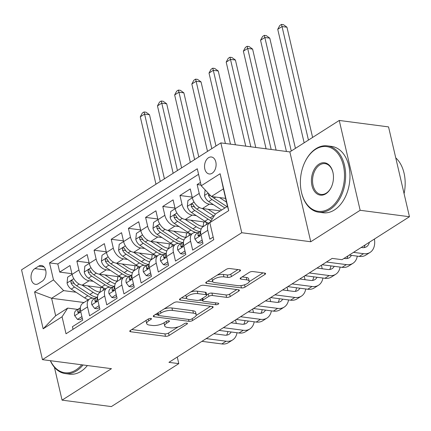 <?xml version="1.0" encoding="UTF-8"?>
<svg xmlns="http://www.w3.org/2000/svg" width="431" height="431" viewBox="0 0 431 431"><rect width="100%" height="100%" fill="white"/><g stroke="black" fill="none" stroke-linecap="round" stroke-linejoin="round"><path stroke-width="0.65" d="M150.839 318.434A1.837 0.668 166.9 0 0 148.302 319.01L130.383 330.421A2.624 0.954 166.9 0 0 129.763 331.272A2.624 0.954 166.9 0 0 130.636 331.746L165.472 336.304A2.624 0.954 166.9 0 0 169.092 335.48L187.011 324.069A1.837 0.668 166.9 0 0 187.447 323.476A1.837 0.668 166.9 0 0 186.833 323.142A1.837 0.668 166.9 0 0 184.301 323.713L181.979 325.19A8.404 3.055 166.9 0 1 170.39 327.819L167.487 327.441A8.404 3.055 166.9 0 1 164.701 325.906A8.404 3.055 166.9 0 1 166.695 323.191L169.011 321.715A1.837 0.668 166.9 0 0 169.448 321.122A1.837 0.668 166.9 0 0 168.839 320.788A1.837 0.668 166.9 0 0 166.301 321.364L163.985 322.841A8.404 3.055 166.9 0 1 152.391 325.464L149.492 325.087A8.404 3.055 166.9 0 1 146.702 323.557A8.404 3.055 166.9 0 1 148.695 320.842L151.012 319.366A1.837 0.668 166.9 0 0 151.448 318.768A1.837 0.668 166.9 0 0 150.839 318.434M208.518 157.714A8.561 5.727 -82.6 0 0 204.547 166.91A8.561 5.727 -82.6 0 0 209.213 173.973A8.561 5.727 -82.6 0 0 212.133 173.257A8.561 5.727 -82.6 0 0 216.098 164.06A8.561 5.727 -82.6 0 0 211.432 156.997A8.561 5.727 -82.6 0 0 208.518 157.714M239.9 271.142A2.624 0.954 166.9 0 0 240.525 270.296A2.624 0.954 166.9 0 0 239.652 269.817L229.879 268.54A2.624 0.954 166.9 0 0 226.259 269.359L206.357 282.036A2.624 0.954 166.9 0 0 205.738 282.881A2.624 0.954 166.9 0 0 206.605 283.361L241.441 287.913A2.624 0.954 166.9 0 0 245.067 287.094L264.963 274.423A2.624 0.954 166.9 0 0 265.588 273.572A2.624 0.954 166.9 0 0 264.715 273.092L252.911 271.552A2.624 0.954 166.9 0 0 249.29 272.37L240.773 277.796A2.624 0.954 166.9 0 0 240.148 278.642A2.624 0.954 166.9 0 0 241.021 279.121L246.877 279.886A7.025 2.554 166.9 0 1 249.204 281.168A7.025 2.554 166.9 0 1 245.471 284.465A7.025 2.554 166.9 0 1 237.853 285.634L214.918 282.634A7.025 2.554 166.9 0 1 212.585 281.357A7.025 2.554 166.9 0 1 216.324 278.054A7.025 2.554 166.9 0 1 223.942 276.891L227.762 277.392A2.624 0.954 166.9 0 0 231.388 276.567L239.9 271.142L239.593 269.806M310.762 241.748L360.16 210.29L409.45 216.734L388.546 126.897L339.251 120.454L289.858 151.917L220.85 142.893L241.753 232.724L310.762 241.748L289.858 151.917M54.43 367.314L62.069 400.14L111.462 368.677L42.453 359.659L241.753 232.724M62.069 400.14L111.36 406.584L178.795 363.635L177.265 357.046M409.45 216.734L342.015 259.683L332.156 258.39L168.936 362.347L178.795 363.635M177.432 301.942A2.624 0.954 166.9 0 0 173.812 302.761L153.91 315.438A2.624 0.954 166.9 0 0 153.285 316.284A2.624 0.954 166.9 0 0 154.158 316.763L188.993 321.321A2.624 0.954 166.9 0 0 192.619 320.497L212.515 307.826A2.624 0.954 166.9 0 0 213.14 306.974A2.624 0.954 166.9 0 0 212.267 306.495L177.432 301.942M180.136 298.737L200.032 286.06A2.624 0.954 166.9 0 1 203.658 285.241L238.494 289.794A2.624 0.954 166.9 0 1 239.361 290.273A2.624 0.954 166.9 0 1 238.742 291.124L230.224 296.544A2.624 0.954 166.9 0 1 226.604 297.368L212.472 295.521A2.624 0.954 166.9 0 0 208.852 296.339L203.206 299.938A2.624 0.954 166.9 0 0 202.581 300.79A2.624 0.954 166.9 0 0 203.454 301.269L218.161 303.187A1.837 0.668 166.9 0 1 218.77 303.526A1.837 0.668 166.9 0 1 217.795 304.388A1.837 0.668 166.9 0 1 215.802 304.695L180.384 300.062A2.624 0.954 166.9 0 1 179.511 299.583A2.624 0.954 166.9 0 1 180.136 298.737M200.463 182.442L197.145 184.554L201.072 185.071M213.474 204.698L209.353 204.159A10.7 6.939 -122.5 0 1 199.208 193.417L192.334 197.797L190.276 188.934L179.964 195.496L192.172 197.096M196.294 215.64L192.172 215.101A10.7 6.939 -122.5 0 1 182.027 204.359L175.153 208.739L173.095 199.876L162.783 206.444L174.991 208.038M179.113 226.582L174.991 226.043A10.7 6.939 -122.5 0 1 164.847 215.301L157.972 219.681L155.914 210.818L145.603 217.386L157.811 218.98M161.932 237.529L157.811 236.991A10.7 6.939 -122.5 0 1 147.666 226.248L140.792 230.623L138.734 221.76L128.422 228.328L140.63 229.922M144.751 248.471L140.63 247.933A10.7 6.939 -122.5 0 1 130.485 237.19L123.611 241.565L121.547 232.702L111.241 239.27L123.449 240.864M127.571 259.414L123.449 258.875A10.7 6.939 -122.5 0 1 113.305 248.132L106.43 252.507L104.367 243.644L94.06 250.212L106.268 251.806M110.39 270.356L106.268 269.817A10.7 6.939 -122.5 0 1 96.124 259.074L89.249 263.449L87.186 254.586L76.88 261.154L78.943 270.016A10.7 6.939 57.5 0 0 89.088 280.759L93.209 281.298M89.088 262.748L76.88 261.154M73.017 329.322L72.413 326.725L82.72 320.158L80.656 311.295A10.7 6.939 57.5 0 1 82.795 303.3L89.67 298.925A10.7 6.939 57.5 0 0 87.531 306.92L89.594 315.783L99.9 309.216L97.837 300.353A10.7 6.939 57.5 0 1 99.976 292.358L106.85 287.983A10.7 6.939 -122.5 0 1 110.336 287.299L112.108 287.525M106.85 287.983A10.7 6.939 -122.5 0 0 104.711 295.978L106.775 304.841L117.081 298.274L115.018 289.411A10.7 6.939 57.5 0 1 117.157 281.416L124.031 277.041A10.7 6.939 -122.5 0 1 127.517 276.352L129.289 276.583M124.031 277.041A10.7 6.939 -122.5 0 0 121.892 285.036L123.956 293.899L134.262 287.332L132.198 278.469A10.7 6.939 57.5 0 1 134.337 270.474L141.212 266.094A10.7 6.939 -122.5 0 1 144.697 265.41L146.47 265.641M141.212 266.094A10.7 6.939 -122.5 0 0 139.073 274.094L141.136 282.957L151.443 276.39L149.379 267.527A10.7 6.939 57.5 0 1 151.518 259.532L158.392 255.152A10.7 6.939 -122.5 0 1 161.878 254.468L163.651 254.699M158.392 255.152A10.7 6.939 -122.5 0 0 156.254 263.152L158.317 272.009L168.623 265.448L166.56 256.585A10.7 6.939 57.5 0 1 168.699 248.59L175.573 244.21A10.7 6.939 -122.5 0 1 179.059 243.526L180.831 243.757M175.573 244.21A10.7 6.939 -122.5 0 0 173.434 252.205L175.498 261.067L185.804 254.505L183.741 245.643A10.7 6.939 57.5 0 1 185.88 237.648L192.754 233.268A10.7 6.939 -122.5 0 1 196.24 232.584L198.012 232.815M192.754 233.268A10.7 6.939 -122.5 0 0 190.615 241.263L192.679 250.125L202.985 243.563L200.921 234.701A10.7 6.939 57.5 0 1 203.06 226.706L209.935 222.326A10.7 6.939 -122.5 0 1 210.123 222.213M192.334 197.797A10.7 6.939 57.5 0 0 202.484 208.539L220.349 210.872M175.153 208.739A10.7 6.939 57.5 0 0 185.303 219.481L206.551 222.261M157.972 219.681A10.7 6.939 57.5 0 0 168.122 230.423L189.371 233.203M140.792 230.623A10.7 6.939 57.5 0 0 150.942 241.365L172.19 244.145M123.611 241.565A10.7 6.939 57.5 0 0 133.761 252.307L155.009 255.087M106.43 252.507A10.7 6.939 57.5 0 0 116.58 263.249L137.828 266.029M89.249 263.449A10.7 6.939 57.5 0 0 99.399 274.191L120.648 276.971M38.375 283.641L42.157 281.233A8.297 5.549 -82.6 0 0 45.998 272.322A8.297 5.549 -82.6 0 0 41.478 265.48A8.297 5.549 -82.6 0 0 38.655 266.18L34.873 268.588A8.297 5.549 -82.6 0 0 31.032 277.494A8.297 5.549 -82.6 0 0 35.552 284.336A8.297 5.549 -82.6 0 0 38.375 283.641M220.85 142.893L21.55 269.822L42.453 359.659M201.234 185.772L220.133 173.736L228.721 210.64L209.822 222.676L215.452 213.991L227.476 206.336L223.409 188.853L211.384 196.514L201.234 185.772L197.279 168.774L49.527 262.878L53.482 279.875L63.626 290.618L76.028 292.24M209.822 222.676L213.776 239.668L66.024 333.777L62.069 316.78L43.17 328.815L34.582 291.911L53.482 279.875M198.567 174.313L57.808 263.961L59.699 272.096L70.005 265.528L72.069 274.391A10.7 6.939 57.5 0 0 82.219 285.133L103.467 287.913M94.928 298.473L93.155 298.241A10.7 6.939 57.5 0 0 89.67 298.925M209.935 222.326A10.7 6.939 -122.5 0 0 207.796 230.321L209.859 239.183L213.173 237.072M96.124 259.074L94.06 250.212M113.305 248.132L111.241 239.27M130.485 237.19L128.422 228.328M147.666 226.248L145.603 217.386M164.847 215.301L162.783 206.444M182.027 204.359L179.964 195.496M199.208 193.417L197.145 184.554M211.384 196.514L225.623 198.373M63.626 290.618L51.601 298.279L55.669 315.756L67.694 308.1L62.069 316.78M84.023 302.519L51.601 298.279L34.582 291.911M77.747 309.415L67.694 308.1M360.16 210.29L339.251 120.454M71.907 273.69L59.699 272.096M57.808 263.961L49.527 262.878M55.669 315.756L43.17 328.815M220.133 173.736L223.409 188.853M228.721 210.64L227.476 206.336M146.217 320.335A8.404 3.055 166.9 0 0 146.136 321.127L146.702 323.557M164.216 322.69A8.404 3.055 166.9 0 0 164.136 323.482L164.701 325.906M131.767 329.543L164.906 333.874A2.624 0.954 166.9 0 0 168.526 333.055L178.224 326.876M196.121 315.481L210.57 306.274M155.289 314.56L157.972 314.91M158.473 314.608A1.837 0.668 166.9 0 0 158.037 315.206A1.837 0.668 166.9 0 0 158.651 315.54L189.225 319.538A1.837 0.668 166.9 0 0 191.763 318.962L194.209 317.405A8.404 3.055 166.9 0 0 196.202 314.689A8.404 3.055 166.9 0 0 193.411 313.159L172.508 310.428A8.404 3.055 166.9 0 0 160.919 313.051L158.473 314.608L158.053 312.798M196.202 314.689L195.636 312.265A8.404 3.055 166.9 0 0 192.846 310.729L193.411 313.159M164.109 308.941A8.404 3.055 166.9 0 1 171.947 307.998L192.846 310.729M236.797 289.573L229.658 294.12L230.224 296.544M206.713 294.917L208.286 293.915A2.624 0.954 166.9 0 1 211.912 293.091L226.038 294.939A2.624 0.954 166.9 0 0 229.658 294.12M202.538 300.606L199.154 300.165M186.72 298.538L181.516 297.859M197.813 293.603A7.025 2.554 166.9 0 0 190.2 294.772A7.025 2.554 166.9 0 0 186.461 298.069A7.025 2.554 166.9 0 0 188.794 299.351L196.87 300.407A2.624 0.954 166.9 0 0 200.496 299.583L206.142 295.989A2.624 0.954 166.9 0 0 206.767 295.138A2.624 0.954 166.9 0 0 205.894 294.659L197.813 293.603L197.247 291.178A7.025 2.554 166.9 0 0 190.831 291.922M185.944 295.036A7.025 2.554 166.9 0 0 185.896 295.639L186.461 298.069M206.767 295.138L206.201 292.714A2.624 0.954 166.9 0 0 205.328 292.234L205.894 294.659M197.247 291.178L205.328 292.234M217.181 275.14A7.025 2.554 166.9 0 1 223.377 274.461L227.196 274.962A2.624 0.954 166.9 0 0 230.822 274.138L237.955 269.596M212.041 278.415A7.025 2.554 166.9 0 0 212.025 278.927L212.585 281.357M249.204 281.168L248.644 278.738A7.025 2.554 166.9 0 0 246.311 277.462L246.877 279.886M242.152 276.917L246.311 277.462M249.188 281.68L263.018 272.871M241.575 285.511A2.624 0.954 166.9 0 0 243.763 285.036M207.737 281.157L212.844 281.82M72.063 274.358L67.662 277.16L67.074 283.113A7.09 4.596 57.5 0 0 71.26 289.115L84.573 297.843A20.467 13.269 57.5 0 0 88.312 299.787M99.873 292.105A16.992 11.017 57.5 0 0 100.504 287.525M82.1 285.117L93.166 292.369A20.467 13.269 57.5 0 0 98.063 294.723M87.811 285.866L93.662 289.702A16.992 11.017 57.5 0 0 100.315 292.143M96.835 297.271A20.467 13.269 -122.5 0 1 89.901 294.448L76.583 285.721A7.09 4.596 -122.5 0 1 73.065 281.572L72.085 280.619L71.363 280.818L70.878 281.626L71.002 282.887A7.09 4.596 57.5 0 0 74.525 287.035L87.838 295.763A20.467 13.269 57.5 0 0 93.188 298.241M103.623 287.994A16.992 11.017 -122.5 0 1 102.987 290.44M105.051 289.126A16.992 11.017 57.5 0 0 105.196 288.727M74.902 284.288A3.61 2.344 -122.5 0 1 73.841 283.253L71.002 282.887M160.262 181.478L144.584 114.096L140.29 116.833L155.968 184.215M140.29 116.833L142.322 113.051L144.04 111.958L146.012 112.216L149.514 114.743L164.426 178.827M149.514 114.743L144.584 114.096L144.04 111.958M81.89 316.602L77.488 319.409L74.644 315.643A7.09 4.596 -122.5 0 1 76.088 310.471A7.09 4.596 -122.5 0 1 76.212 310.395M77.488 319.409L80.053 319.743L82.289 318.315M237.018 332.748A20.068 13.011 -122.5 0 1 232.654 339.93L228.36 342.667A20.068 13.011 -122.5 0 1 221.814 343.949L201.907 341.347M232.654 339.93A20.068 13.011 -122.5 0 1 226.113 341.212L206.207 338.61M80.376 307.799L79.476 308.316A7.09 4.596 57.5 0 0 79.352 308.391A7.09 4.596 57.5 0 0 77.725 311.775L77.989 312.518L78.975 312.47L79.789 310.465A7.09 4.596 -122.5 0 1 80.349 308.224M213.873 333.729L224.696 335.146A13.377 8.674 57.5 0 0 229.06 334.289A13.377 8.674 57.5 0 0 231.145 331.978M226.598 335.156A13.377 8.674 57.5 0 0 227.773 331.536M235.504 319.953L236.323 323.476M50.459 360.704A32.643 21.841 -82.6 0 0 75.915 369.976A32.643 21.841 -82.6 0 0 81.728 364.793M83.048 364.965A33.446 22.374 97.4 0 1 76.675 370.779A33.446 22.374 97.4 0 1 65.28 373.591A33.446 22.374 97.4 0 1 50.325 360.688M87.391 365.531A33.446 22.374 97.4 0 1 81.012 371.344A33.446 22.374 97.4 0 1 69.617 374.162L65.28 373.591M315.546 149.331A32.643 21.841 -82.6 0 0 304.787 162.315A32.643 21.841 -82.6 0 0 301.102 190.491A32.643 21.841 -82.6 0 0 329.332 208.572A32.643 21.841 -82.6 0 0 343.399 165.601A32.643 21.841 -82.6 0 0 315.546 149.331M304.787 162.315L304.943 161.981A33.446 22.374 97.4 0 1 315.971 148.679A33.446 22.374 97.4 0 1 327.366 145.867A33.446 22.374 97.4 0 1 345.597 173.461A33.446 22.374 97.4 0 1 330.098 209.38A33.446 22.374 97.4 0 1 318.698 212.192A33.446 22.374 97.4 0 1 301.172 190.858L301.102 190.491M318.994 164.141A16.319 10.92 97.4 0 1 333.109 173.181A16.319 10.92 97.4 0 1 331.267 187.269A16.319 10.92 97.4 0 1 325.89 193.761A16.319 10.92 97.4 0 1 311.963 185.626A16.319 10.92 97.4 0 1 318.994 164.141M333.141 173.364A15.516 10.382 -82.6 0 0 325.044 163.64A15.516 10.382 -82.6 0 0 319.754 164.949A15.516 10.382 -82.6 0 0 312.561 181.613A15.516 10.382 -82.6 0 0 321.02 194.419A15.516 10.382 -82.6 0 0 326.31 193.11A15.516 10.382 -82.6 0 0 331.347 187.102M327.366 145.867L331.703 146.432A33.446 22.374 97.4 0 1 349.934 174.027A33.446 22.374 97.4 0 1 334.434 209.945A33.446 22.374 97.4 0 1 323.034 212.758L318.698 212.192M395.75 157.865A33.446 22.374 97.4 0 1 404.084 193.675M89.244 263.416L84.842 266.218L84.255 272.171A7.09 4.596 57.5 0 0 88.441 278.173L101.754 286.901A20.467 13.269 57.5 0 0 105.493 288.845M117.06 281.163A16.992 11.017 57.5 0 0 117.685 276.583M99.281 274.175L110.347 281.427A20.467 13.269 57.5 0 0 115.244 283.776M104.992 274.924L110.842 278.76A16.992 11.017 57.5 0 0 117.496 281.201M114.016 286.329A20.467 13.269 -122.5 0 1 107.082 283.506L93.764 274.779A7.09 4.596 -122.5 0 1 90.246 270.63L89.265 269.677L88.544 269.876L88.059 270.684L88.183 271.945A7.09 4.596 57.5 0 0 91.706 276.093L105.019 284.821A20.467 13.269 57.5 0 0 110.368 287.299M120.804 277.052A16.992 11.017 -122.5 0 1 120.174 279.498M122.232 278.184A16.992 11.017 57.5 0 0 122.377 277.785M92.083 273.346A3.61 2.344 -122.5 0 1 91.022 272.311L88.183 271.945M177.443 170.536L161.765 103.154L157.471 105.891L173.149 173.273M157.471 105.891L159.502 102.109L161.221 101.016L163.193 101.274L166.695 103.801L181.607 167.885M166.695 103.801L161.765 103.154L161.221 101.016M106.425 252.474L102.023 255.276L101.436 261.229A7.09 4.596 57.5 0 0 105.622 267.231L118.934 275.959A20.467 13.269 57.5 0 0 122.673 277.903M134.24 270.215A16.992 11.017 57.5 0 0 134.871 265.641M116.462 263.233L127.528 270.485A20.467 13.269 57.5 0 0 132.425 272.834M122.172 263.982L128.023 267.813A16.992 11.017 57.5 0 0 134.677 270.259M131.196 275.387A20.467 13.269 -122.5 0 1 124.263 272.564L110.95 263.837A7.09 4.596 -122.5 0 1 107.427 259.688L106.813 258.896L105.724 258.934L105.239 259.742L105.363 260.997A7.09 4.596 57.5 0 0 108.887 265.151L122.199 273.879A20.467 13.269 57.5 0 0 127.549 276.357M137.985 266.11A16.992 11.017 -122.5 0 1 137.354 268.556M139.412 267.242A16.992 11.017 57.5 0 0 139.558 266.843M109.264 262.404A3.61 2.344 -122.5 0 1 108.203 261.369L105.363 260.997M194.623 159.594L178.946 92.212L174.652 94.949L190.33 162.331M174.652 94.949L176.683 91.167L178.402 90.074L180.373 90.327L183.875 92.859L198.788 156.943M183.875 92.859L178.946 92.212L178.402 90.074M123.605 241.532L119.204 244.334L118.617 250.282A7.09 4.596 57.5 0 0 122.803 256.289L136.115 265.011A20.467 13.269 57.5 0 0 139.854 266.961M151.421 259.273A16.992 11.017 57.5 0 0 152.051 254.699M133.642 252.291L144.708 259.543A20.467 13.269 57.5 0 0 149.605 261.892M139.353 253.04L145.204 256.871A16.992 11.017 57.5 0 0 151.857 259.317M148.377 264.445A20.467 13.269 -122.5 0 1 141.443 261.622L128.131 252.895A7.09 4.596 -122.5 0 1 124.607 248.746L123.993 247.954L122.905 247.992L122.42 248.795L122.544 250.055A7.09 4.596 57.5 0 0 126.067 254.209L139.38 262.937A20.467 13.269 57.5 0 0 144.73 265.415M155.165 255.168A16.992 11.017 -122.5 0 1 154.535 257.609M156.593 256.3A16.992 11.017 57.5 0 0 156.739 255.901M126.445 251.462A3.61 2.344 -122.5 0 1 125.383 250.427L122.544 250.055M211.804 148.652L196.127 81.27L191.833 84.007L207.51 151.389M191.833 84.007L193.864 80.225L195.582 79.132L197.554 79.385L201.056 81.917L215.969 146.001M201.056 81.917L196.127 81.27L195.582 79.132M140.786 230.59L136.385 233.392L135.797 239.34A7.09 4.596 57.5 0 0 139.983 245.347L153.301 254.069A20.467 13.269 57.5 0 0 157.035 256.019M168.602 248.331A16.992 11.017 57.5 0 0 169.232 243.757M150.823 241.349L161.889 248.601A20.467 13.269 57.5 0 0 166.786 250.95M156.534 242.098L162.385 245.929A16.992 11.017 57.5 0 0 169.038 248.375M165.558 253.498A20.467 13.269 -122.5 0 1 158.624 250.68L145.312 241.953A7.09 4.596 -122.5 0 1 141.788 237.804L141.174 237.012L140.086 237.05L139.601 237.853L139.725 239.113A7.09 4.596 57.5 0 0 143.248 243.267L156.561 251.99A20.467 13.269 57.5 0 0 161.916 254.473M172.346 244.226A16.992 11.017 -122.5 0 1 171.716 246.667M173.774 245.358A16.992 11.017 57.5 0 0 173.919 244.959M143.625 240.514A3.61 2.344 -122.5 0 1 142.564 239.485L139.725 239.113M230.488 144.153L213.307 70.328L209.013 73.065L225.402 143.485M209.013 73.065L211.045 69.283L212.763 68.184L214.735 68.443L218.237 70.975L235.418 144.794M218.237 70.975L213.307 70.328L212.763 68.184M99.071 305.66L94.669 308.467L91.825 304.701A7.09 4.596 -122.5 0 1 93.268 299.529A7.09 4.596 -122.5 0 1 93.392 299.453M94.669 308.467L97.234 308.801L99.469 307.373M254.198 321.806A20.068 13.011 -122.5 0 1 249.835 328.988L245.541 331.725A20.068 13.011 -122.5 0 1 238.995 333.007L219.088 330.405M249.835 328.988A20.068 13.011 -122.5 0 1 243.294 330.27L223.387 327.668M97.562 296.857L96.657 297.374A7.09 4.596 57.5 0 0 96.533 297.449A7.09 4.596 57.5 0 0 94.906 300.833L95.17 301.576L96.156 301.528L96.97 299.523A7.09 4.596 -122.5 0 1 97.53 297.282M231.054 322.787L241.877 324.198A13.377 8.674 57.5 0 0 246.241 323.347A13.377 8.674 57.5 0 0 248.326 321.036M243.779 324.214A13.377 8.674 57.5 0 0 244.953 320.594M252.685 309.011L253.503 312.529M116.257 294.718L111.855 297.525L109.005 293.759A7.09 4.596 -122.5 0 1 110.449 288.587A7.09 4.596 -122.5 0 1 110.573 288.511M111.855 297.525L114.414 297.859L116.656 296.431M271.379 310.864A20.068 13.011 -122.5 0 1 267.015 318.046L262.721 320.777A20.068 13.011 -122.5 0 1 256.176 322.065L236.269 319.463M267.015 318.046A20.068 13.011 -122.5 0 1 260.475 319.328L240.568 316.726M114.743 285.915L113.838 286.432A7.09 4.596 57.5 0 0 113.714 286.507A7.09 4.596 57.5 0 0 112.087 289.891L112.351 290.634L113.337 290.586L114.15 288.581A7.09 4.596 -122.5 0 1 114.711 286.335M248.234 311.845L259.058 313.256A13.377 8.674 57.5 0 0 263.422 312.4A13.377 8.674 57.5 0 0 265.507 310.094M260.96 313.272A13.377 8.674 57.5 0 0 262.134 309.652M269.865 298.069L270.684 301.587M133.438 283.776L129.036 286.577L126.186 282.817A7.09 4.596 -122.5 0 1 127.63 277.645A7.09 4.596 -122.5 0 1 127.754 277.569M129.036 286.577L131.595 286.917L133.836 285.489M288.56 299.922A20.068 13.011 -122.5 0 1 284.196 307.104L279.902 309.835A20.068 13.011 -122.5 0 1 273.356 311.123L253.45 308.521M284.196 307.104A20.068 13.011 -122.5 0 1 277.656 308.386L257.749 305.784M131.924 274.973L131.019 275.49A7.09 4.596 57.5 0 0 130.895 275.565A7.09 4.596 57.5 0 0 129.268 278.949L129.532 279.692L130.518 279.644L131.331 277.639A7.09 4.596 -122.5 0 1 131.891 275.393M265.415 300.903L276.239 302.314A13.377 8.674 57.5 0 0 280.603 301.458A13.377 8.674 57.5 0 0 282.688 299.152M278.14 302.33A13.377 8.674 57.5 0 0 279.315 298.71M287.046 287.121L287.865 290.645M150.618 272.834L146.217 275.635L143.367 271.875A7.09 4.596 -122.5 0 1 144.811 266.697A7.09 4.596 -122.5 0 1 144.935 266.627M146.217 275.635L148.776 275.975L151.017 274.547M305.741 288.98A20.068 13.011 -122.5 0 1 301.377 296.162L297.083 298.893A20.068 13.011 -122.5 0 1 290.537 300.181L270.63 297.579M301.377 296.162A20.068 13.011 -122.5 0 1 294.836 297.444L274.93 294.842M149.104 264.031L148.199 264.548A7.09 4.596 57.5 0 0 148.075 264.623A7.09 4.596 57.5 0 0 146.448 268.007L146.712 268.75L147.698 268.702L148.512 266.692A7.09 4.596 -122.5 0 1 149.072 264.451M282.596 289.955L293.425 291.372A13.377 8.674 57.5 0 0 297.783 290.516A13.377 8.674 57.5 0 0 299.868 288.21M295.321 291.388A13.377 8.674 57.5 0 0 296.496 287.768M304.227 276.179L305.046 279.703M157.967 219.643L153.565 222.45L152.978 228.398A7.09 4.596 57.5 0 0 157.164 234.405L170.482 243.127A20.467 13.269 57.5 0 0 174.216 245.077M185.783 237.389A16.992 11.017 57.5 0 0 186.413 232.815M168.004 230.407L179.07 237.659A20.467 13.269 57.5 0 0 183.967 240.008M173.715 231.156L179.565 234.987A16.992 11.017 57.5 0 0 186.219 237.433M182.744 242.556A20.467 13.269 -122.5 0 1 175.805 239.738L162.492 231.011A7.09 4.596 -122.5 0 1 158.969 226.862L158.36 226.07L157.267 226.108L156.782 226.911L156.911 228.171A7.09 4.596 57.5 0 0 160.429 232.325L173.741 241.048A20.467 13.269 57.5 0 0 179.097 243.531M189.527 233.284A16.992 11.017 -122.5 0 1 188.897 235.725M190.955 234.416A16.992 11.017 57.5 0 0 191.1 234.017M160.806 229.572A3.61 2.344 -122.5 0 1 159.745 228.543L156.911 228.171M250.831 146.815L230.488 59.386L226.194 62.123L245.745 146.147M226.194 62.123L228.225 58.336L229.944 57.242L231.916 57.501L235.418 60.033L255.761 147.456M235.418 60.033L230.488 59.386L229.944 57.242M167.799 261.892L163.397 264.693L160.547 260.933A7.09 4.596 -122.5 0 1 161.991 255.755A7.09 4.596 -122.5 0 1 162.115 255.68M163.397 264.693L165.957 265.027L168.198 263.605M322.921 278.033A20.068 13.011 -122.5 0 1 318.557 285.214L314.264 287.951A20.068 13.011 -122.5 0 1 307.718 289.239L287.816 286.631M318.557 285.214A20.068 13.011 -122.5 0 1 312.017 286.502L292.11 283.9M166.285 253.089L165.38 253.606A7.09 4.596 57.5 0 0 165.256 253.676A7.09 4.596 57.5 0 0 163.629 257.065L163.893 257.808L164.879 257.76L165.693 255.75A7.09 4.596 -122.5 0 1 166.253 253.509M299.777 279.013L310.606 280.43A13.377 8.674 57.5 0 0 314.964 279.574A13.377 8.674 57.5 0 0 317.049 277.268M312.502 280.446A13.377 8.674 57.5 0 0 313.676 276.826M321.407 265.237L322.226 268.761M175.148 208.701L170.746 211.508L170.159 217.456A7.09 4.596 57.5 0 0 174.345 223.463L187.663 232.185A20.467 13.269 57.5 0 0 191.396 234.135M202.963 226.447A16.992 11.017 57.5 0 0 203.594 221.873M185.185 219.465L196.25 226.717A20.467 13.269 57.5 0 0 201.148 229.066M190.895 220.214L196.746 224.045A16.992 11.017 57.5 0 0 203.4 226.485M199.925 231.614A20.467 13.269 -122.5 0 1 192.986 228.796L179.673 220.069A7.09 4.596 -122.5 0 1 176.15 215.915L175.169 214.961L174.447 215.166L173.962 215.969L174.092 217.229A7.09 4.596 57.5 0 0 177.61 221.383L190.928 230.106A20.467 13.269 57.5 0 0 196.277 232.589M206.708 222.342A16.992 11.017 -122.5 0 1 206.077 224.783M208.135 223.473A16.992 11.017 57.5 0 0 208.281 223.075M177.987 218.63A3.61 2.344 -122.5 0 1 176.925 217.601L174.092 217.229M271.18 149.471L247.669 48.444L243.375 51.181L266.094 148.808M243.375 51.181L245.406 47.394L247.125 46.3L249.096 46.559L252.598 49.091L276.109 150.117M252.598 49.091L247.669 48.444L247.125 46.3M184.98 250.95L180.578 253.751L177.728 249.991A7.09 4.596 -122.5 0 1 179.172 244.813A7.09 4.596 -122.5 0 1 179.296 244.738M180.578 253.751L183.137 254.085L185.378 252.663M340.102 267.091A20.068 13.011 -122.5 0 1 335.738 274.272L331.444 277.009A20.068 13.011 -122.5 0 1 324.904 278.291L304.997 275.689M335.738 274.272A20.068 13.011 -122.5 0 1 329.198 275.56L309.291 272.958M183.466 242.147L182.561 242.658A7.09 4.596 57.5 0 0 182.437 242.734A7.09 4.596 57.5 0 0 180.815 246.123L181.074 246.866L182.06 246.818L182.873 244.808A7.09 4.596 -122.5 0 1 183.434 242.567M316.957 268.071L327.786 269.488A13.377 8.674 57.5 0 0 332.145 268.632A13.377 8.674 57.5 0 0 334.23 266.326M329.683 269.504A13.377 8.674 57.5 0 0 330.857 265.884M192.328 197.759L187.927 200.566L187.34 206.514A7.09 4.596 57.5 0 0 191.526 212.515L204.844 221.243A20.467 13.269 57.5 0 0 208.577 223.188M202.371 208.523L213.431 215.775A20.467 13.269 57.5 0 0 214.045 216.163M208.076 209.267L213.927 213.103A16.992 11.017 57.5 0 0 215.446 213.997M212.187 219.029A20.467 13.269 -122.5 0 1 210.166 217.849L196.854 209.127A7.09 4.596 -122.5 0 1 193.33 204.973L192.355 204.019L191.628 204.224L191.143 205.027L191.272 206.287A7.09 4.596 57.5 0 0 194.79 210.441L208.108 219.163A20.467 13.269 57.5 0 0 211.05 220.78M195.168 207.688A3.61 2.344 -122.5 0 1 194.106 206.659L191.272 206.287M291.264 151.017L264.849 37.502L260.556 40.239L286.437 151.47M260.556 40.239L262.587 36.452L264.305 35.358L266.277 35.617L269.779 38.143L295.429 148.366M269.779 38.143L264.849 37.502L264.305 35.358M202.161 240.008L197.759 242.809L194.909 239.049A7.09 4.596 -122.5 0 1 196.353 233.871A7.09 4.596 -122.5 0 1 196.477 233.796M197.759 242.809L200.318 243.143L202.559 241.721M357.283 256.149A20.068 13.011 -122.5 0 1 352.919 263.33L348.625 266.067A20.068 13.011 -122.5 0 1 342.085 267.349L322.178 264.747M352.919 263.33A20.068 13.011 -122.5 0 1 346.379 264.618L326.472 262.016M200.647 231.205L199.742 231.716A7.09 4.596 57.5 0 0 199.618 231.792A7.09 4.596 57.5 0 0 197.996 235.181L198.255 235.924L199.241 235.876L200.054 233.866A7.09 4.596 -122.5 0 1 200.614 231.625M343.997 258.417L344.967 258.546A13.377 8.674 57.5 0 0 349.325 257.69A13.377 8.674 57.5 0 0 351.41 255.384M346.863 258.562A13.377 8.674 57.5 0 0 347.882 255.944M205.086 189.845L204.52 195.572A7.09 4.596 57.5 0 0 208.706 201.573L221.642 210.053M219.551 197.581L226.501 202.134M225.257 198.325L225.677 198.599M208.572 193.535L208.453 195.345A7.09 4.596 57.5 0 0 211.971 199.494L224.907 207.974M226.965 206.659L214.035 198.185A7.09 4.596 -122.5 0 1 212.235 196.622M308.445 140.075L282.03 26.56L277.736 29.297L304.151 142.812M277.736 29.297L279.767 25.51L281.486 24.416L283.458 24.675L286.96 27.201L312.61 137.424M286.96 27.201L282.03 26.56L281.486 24.416M374.431 239.038A20.068 13.011 -122.5 0 1 370.1 252.388L365.806 255.125A20.068 13.011 -122.5 0 1 359.265 256.407L349.212 255.093M370.1 252.388A20.068 13.011 -122.5 0 1 363.559 253.676L353.512 252.361M361.178 247.475L362.148 247.604A13.377 8.674 57.5 0 0 366.506 246.747A13.377 8.674 57.5 0 0 369.362 242.265M364.044 247.62A13.377 8.674 57.5 0 0 365.062 245.002M209.353 204.159L202.484 208.539M192.172 215.101L185.303 219.481M174.991 226.043L168.122 230.423M157.811 236.991L150.942 241.365M140.63 247.933L133.761 252.307M123.449 258.875L116.58 263.249M106.268 269.817L99.399 274.191M89.088 280.759L82.219 285.133M87.531 306.92L80.656 311.295M207.796 230.321L200.921 234.701M190.615 241.263L183.741 245.643M173.434 252.205L166.56 256.585M156.254 263.152L149.379 267.527M139.073 274.094L132.198 278.469M121.892 285.036L115.018 289.411M104.711 295.978L97.837 300.353M78.943 270.016L72.069 274.391M45.654 269.995L34.873 268.588M44.032 266.881L38.655 266.18M148.275 319.026L148.695 320.842M168.796 320.783L169.011 321.715M166.269 321.381L166.695 323.191M186.79 323.137L187.011 324.069M168.526 333.055L169.092 335.48M164.906 333.874L165.472 336.304M130.334 330.453L130.636 331.746M150.796 318.428L151.012 319.366M212.208 306.489L212.515 307.826M192.194 318.687L192.619 320.497M188.562 319.452L188.993 321.321M153.856 315.47L154.158 316.763M171.947 307.998L172.508 310.428M160.499 311.241L160.919 313.051M238.429 289.788L238.742 291.124M226.038 294.939L226.604 297.368M211.912 293.091L212.472 295.521M208.286 293.915L208.852 296.339M202.78 298.128L203.206 299.938M215.365 302.826L215.802 304.695M180.083 298.769L180.384 300.062M230.822 274.138L231.388 276.567M227.196 274.962L227.762 277.392M223.377 274.461L223.942 276.891M240.719 277.828L241.021 279.121M264.656 273.087L264.963 274.423M244.533 284.805L245.067 287.094M240.907 285.602L241.441 287.913M206.304 282.068L206.605 283.361M73.814 278.679L67.085 282.962M87.838 295.763L84.573 297.843M93.166 292.369L89.901 294.448M74.525 287.035L71.26 289.115M79.164 284.077L76.583 285.721M74.714 315.74L80.791 311.872M221.814 343.949L226.113 341.212M79.374 311.99L77.725 311.775M90.995 267.737L84.266 272.02M105.019 284.821L101.754 286.901M110.347 281.427L107.082 283.506M91.706 276.093L88.441 278.173M96.345 273.135L93.764 274.779M108.176 256.795L101.447 261.078M122.199 273.879L118.934 275.959M127.528 270.485L124.263 272.564M108.887 265.151L105.622 267.231M113.525 262.193L110.95 263.837M125.356 245.853L118.627 250.136M139.38 262.937L136.115 265.011M144.708 259.543L141.443 261.622M126.067 254.209L122.803 256.289M130.706 251.251L128.131 252.895M142.537 234.906L135.808 239.194M156.561 251.99L153.301 254.069M161.889 248.601L158.624 250.68M143.248 243.267L139.983 245.347M147.887 240.309L145.312 241.953M91.895 304.798L97.972 300.924M238.995 333.007L243.294 330.27M96.555 301.048L94.906 300.833M109.075 293.856L115.152 289.982M256.176 322.065L260.475 319.328M113.736 290.106L112.087 289.891M126.256 282.914L132.333 279.04M273.356 311.123L277.656 308.386M130.916 279.164L129.268 278.949M143.437 271.972L149.514 268.098M290.537 300.181L294.836 297.444M148.097 268.222L146.448 268.007M159.718 223.964L152.989 228.252M173.741 241.048L170.482 243.127M179.07 237.659L175.805 239.738M160.429 232.325L157.164 234.405M165.068 229.367L162.492 231.011M160.618 261.03L166.695 257.156M307.718 289.239L312.017 286.502M165.278 257.28L163.629 257.065M176.899 213.022L170.17 217.31M190.928 230.106L187.663 232.185M196.25 226.717L192.986 228.796M177.61 221.383L174.345 223.463M182.248 218.425L179.673 220.069M177.798 250.082L183.875 246.214M324.904 278.291L329.198 275.56M182.458 246.338L180.815 246.123M194.079 202.08L187.35 206.363M208.108 219.163L204.844 221.243M213.431 215.775L210.166 217.849M194.79 210.441L191.526 212.515M199.429 207.483L196.854 209.127M194.979 239.14L201.056 235.272M342.085 267.349L346.379 264.618M199.639 235.396L197.996 235.181M208.168 193.11L204.536 195.421M211.971 199.494L208.706 201.573M215.759 197.086L214.035 198.185M210.538 195.62L208.453 195.345M359.265 256.407L363.559 253.676M157.552 313.116L158.037 315.206M202.069 298.581L202.581 300.79M79.352 308.391L76.088 310.471M96.533 297.449L93.268 299.529M113.714 286.507L110.449 288.587M130.895 275.565L127.63 277.645M148.075 264.623L144.811 266.697M165.256 253.676L161.991 255.755M182.437 242.734L179.172 244.813M199.618 231.792L196.353 233.871"/></g></svg>
